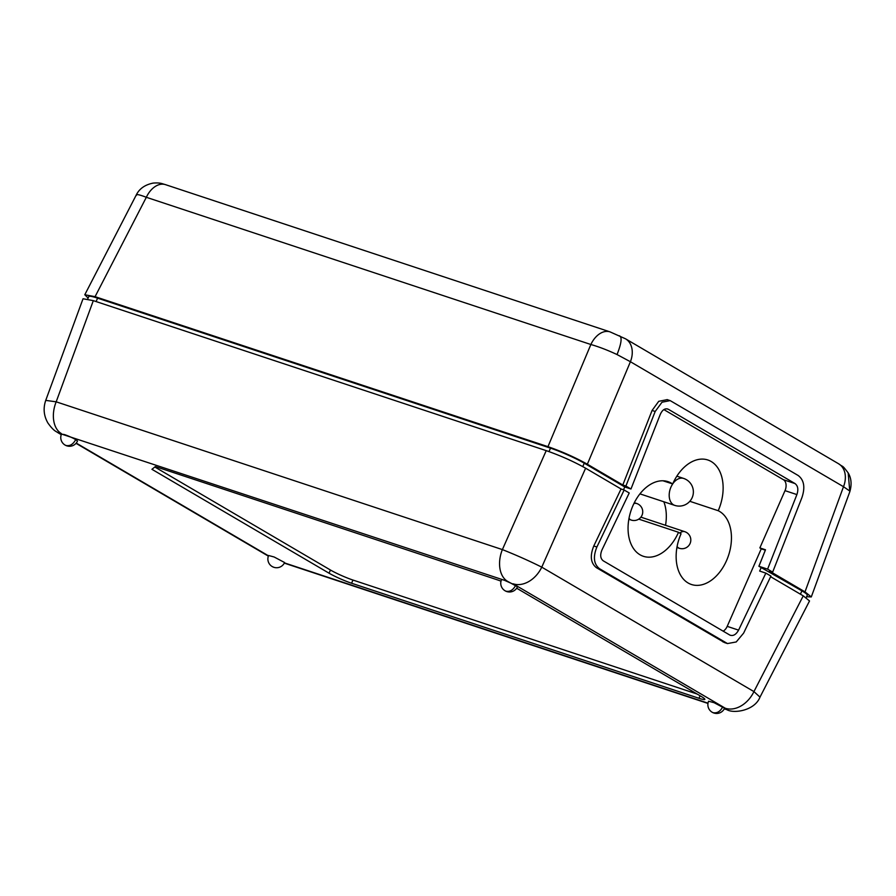 <?xml version="1.0" encoding="UTF-8"?>
<svg xmlns="http://www.w3.org/2000/svg" width="896" height="896" viewBox="0 0 896 896"><rect width="100%" height="100%" fill="white"/><g stroke="black" fill="none" stroke-linecap="round" stroke-linejoin="round"><path stroke-width="1.34" d="M723.173 631.165A8.736 5.79 108.3 0 0 727.205 626.36L761.242 548.822L765.352 550.178L758.912 566.261L801.898 590.845A26.163 2.744 23.7 0 1 807.274 595.213L806.198 597.666M730.408 635.331L729.758 635.029C733.051 636.362 735.997 634.738 738.584 630.134L765.856 573.115L759.651 571.066L761.398 567.09M729.758 635.029L603.243 560.818C600.387 558.555 599.95 554.938 601.944 549.987L629.216 492.979L624.154 490.011L596.882 547.019C592.906 556.92 593.768 564.144 599.48 568.68L727.485 643.563L736.221 641.962L743.635 633.102L770.918 576.083L765.856 573.115M759.954 697.2L809.525 600.958L803.253 595.851L770.616 576.71M623.504 489.798L624.758 486.954L584.259 463.198A26.163 2.744 23.7 0 0 550.502 448.146L97.597 298.155A26.163 2.744 23.7 0 0 88.782 296.52L87.707 298.984M724.528 642.589L596.378 567.661C590.666 563.114 589.803 555.901 593.779 545.989L621.051 488.981L585.614 468.194C573.586 461.474 560.448 455.616 546.224 450.632L93.318 300.642L83.037 298.76L45.707 400.456M585.614 468.194L541.766 567.157C529.48 561.008 516.354 555.15 502.387 549.595L546.224 450.632M61.488 434.045L504.426 580.283L515.693 585.301C513.206 590.016 509.97 591.976 505.994 591.203L505.075 590.789A8.736 8.736 0 0 1 501.491 579.746A8.736 0.918 23.7 0 1 504.426 580.283L507.528 581.314A26.197 17.382 -71.7 0 1 502.376 549.595L56.179 401.822L45.741 400.389C43.042 408.24 43.758 415.778 47.914 423.013C53.894 431.368 55.933 431.155 57.982 432.734L57.982 432.734A26.197 19.41 -59.6 0 0 60.76 434L64.434 434.571A8.736 0.918 23.7 0 1 75.701 439.589L77.493 441.056A8.736 8.736 0 0 1 65.072 445.066L66.002 445.491C69.978 446.264 73.214 444.293 75.701 439.589M621.051 488.981L624.154 490.011M93.318 300.642L56.179 401.822A26.197 17.382 108.3 0 0 61.331 433.541M268.598 555.509L274.109 556.976L284.592 562.531A8.736 8.736 0 0 1 272.182 566.541L273.112 566.955M507.528 581.314L517.485 586.779A8.736 8.736 0 0 1 505.075 590.789M708.59 701.221L714.101 702.688L724.584 708.254A8.736 8.736 0 0 1 712.174 712.253L713.104 712.678C717.08 713.451 720.317 711.48 722.803 706.776L725.334 708.266A26.197 19.41 120.4 0 0 753.939 691.6L803.253 595.851M516.645 588.258A17.472 1.837 23.7 0 1 519.086 589.613L701.266 696.461A17.472 1.837 23.7 0 1 704.85 699.373A17.472 1.837 23.7 0 1 698.981 698.286L351.579 583.24A17.472 1.837 23.7 0 1 329.045 573.194L151.928 469.302L155.355 466.57L496.552 579.566A17.472 1.837 23.7 0 1 501.01 581.168M724.416 708.602L724.763 708.714A26.197 17.382 108.3 0 0 726.992 709.733C733.757 713.787 754.723 710.707 759.998 697.133L753.939 691.6L541.766 567.157A26.197 19.41 -59.6 0 1 513.162 583.822M154.806 466.995L330.445 570.013A17.472 1.837 -156.3 0 0 352.968 580.059L697.122 694.03M136.427 195.384C135.744 193.872 139.048 194.51 146.328 197.288A21.84 14.482 -71.7 0 1 165.536 184.666L610.075 331.89A21.84 14.482 108.3 0 0 610.075 331.89L610.075 331.89A21.84 14.482 108.3 0 0 590.867 344.501C598.83 346.774 607.555 350.123 617.053 354.558C621.499 343.202 622.261 336.941 619.349 335.765M610.075 331.89L625.509 338.8A21.84 16.173 -59.6 0 1 630.414 361.726L617.053 354.558M625.509 338.8L838.611 463.781A21.84 16.173 120.4 0 1 843.506 486.707L849.755 491.042L848.176 472.898M838.611 463.781C844.133 467.97 841.456 464.117 848.221 472.965C851.346 478.206 851.894 484.411 849.867 491.579L849.755 491.042M761.656 548.957L759.864 547.904L765.486 549.774L758.89 566.261L767.603 569.139L796.891 494.581C798.582 489.462 797.944 485.789 794.987 483.549L783.44 479.718L663.936 409.629M806.613 596.725L811.283 596.949L805 591.875L769.563 571.088L772.666 572.107L767.603 569.139M759.864 547.904L785.008 490.65A8.736 5.79 108.3 0 0 783.44 479.718M667.218 399.638L658.728 401.318L652.086 410.446L655.189 411.477L625.901 486.035L630.963 489.003L660.251 414.445C662.458 409.629 665.19 407.926 668.472 409.349L794.987 483.549M655.189 411.477L662.021 402.214L670.163 400.602L798.157 475.485C804.07 479.965 805.336 487.323 801.942 497.549L772.666 572.107M667.498 408.934L666.904 408.834M652.086 410.446L622.798 485.005L587.35 464.218C575.31 457.486 562.184 451.629 547.96 446.656L95.077 296.666L84.795 294.75L88.122 298.043M625.901 486.035L622.798 485.005M630.963 489.003L624.758 486.954M165.536 184.666L162.848 183.859C160.373 182.986 157.136 182.739 153.138 183.098C145.04 184.733 139.44 188.642 136.326 194.835M640.875 517.182A8.736 5.79 -71.7 0 1 641.402 517.317L684.824 531.698A8.736 5.79 108.3 0 0 679.806 533.109M665.538 525.314A39.301 26.074 108.3 0 0 663.835 501.771M689.819 501.301L718.211 510.709A39.301 26.074 -71.7 0 1 726.566 560.538A39.301 26.074 -71.7 0 1 691.443 584.494A39.301 26.074 -71.7 0 1 681.027 533.826L681.05 533.77A39.301 26.074 -71.7 0 1 678.518 532.291L638.758 519.12M718.211 510.709L718.245 510.653A39.301 26.074 -71.7 0 0 707.829 459.984A39.301 26.074 -71.7 0 0 672.694 483.941L663.006 480.794M678.518 532.291L678.496 532.336A39.301 26.074 -71.7 0 1 643.362 556.293A39.301 26.074 -71.7 0 1 632.946 505.624A39.301 26.074 -71.7 0 1 668.08 481.678A39.301 26.074 -71.7 0 1 672.672 483.997A14.19 9.419 108.3 0 0 670.958 487.077A14.19 9.419 108.3 0 0 674.722 505.378A14.19 14.19 0 0 0 692.182 497.605A14.19 14.19 0 0 0 683.648 478.43A14.19 9.419 108.3 0 0 672.717 483.874M738.584 630.134L727.205 626.36M725.995 642.891L722.893 641.861M596.378 567.661L599.48 568.68M596.882 547.019L593.779 545.989M96.096 301.56L97.597 298.144M550.502 448.146L548.99 451.584M582.77 466.592L584.259 463.198M57.926 432.701A26.197 19.41 -59.6 0 0 57.982 432.734L61.253 434.661M268.475 555.822L76.25 443.072M61.365 434.347L60.76 434M724.293 708.837L726.992 709.733A26.197 17.382 108.3 0 0 727.037 709.744M707.997 703.17L284.424 562.89M515.693 585.301L722.803 706.776M724.763 708.714L725.334 708.266M700.09 695.766L698.981 698.286M351.579 583.24L352.968 580.059M330.445 570.013L329.045 573.194M801.898 590.845L800.43 594.194M587.35 464.218L630.414 361.726L843.506 486.707L805 591.875M785.008 490.65L796.891 494.581M547.96 446.656L590.867 344.501L146.328 197.288L95.077 296.666M685.574 532.034A8.736 5.79 108.3 0 0 684.824 531.698A8.736 8.736 0 0 1 690.077 543.502A8.736 8.736 0 0 1 679.336 548.285L676.917 547.478M677.096 546.482A8.736 5.79 108.3 0 0 678.586 547.949A8.736 5.79 108.3 0 0 679.336 548.285M629.014 518.291A8.736 5.79 108.3 0 0 630.515 519.747A8.736 5.79 108.3 0 0 631.254 520.083A8.736 8.736 0 0 0 642.006 515.301A8.736 8.736 0 0 0 636.754 503.507A8.736 5.79 108.3 0 0 633.875 503.608M637.493 503.843A8.736 5.79 108.3 0 0 636.754 503.507L634.334 502.701M724.394 642.544L727.35 643.518M76.037 443.33L268.352 556.125M284.301 563.125L707.952 703.427M268.61 555.498A8.736 8.736 0 0 0 272.182 566.541M61.499 434.022A8.736 8.736 0 0 0 65.072 445.066M708.602 701.21A8.736 8.736 0 0 0 712.174 712.253M667.05 399.582L669.682 400.456M849.878 491.546L811.283 596.949M136.349 194.813L84.795 294.75M683.648 478.43L676.85 476.179M674.722 505.378L639.957 493.864M631.254 520.083L628.835 519.288"/></g></svg>
